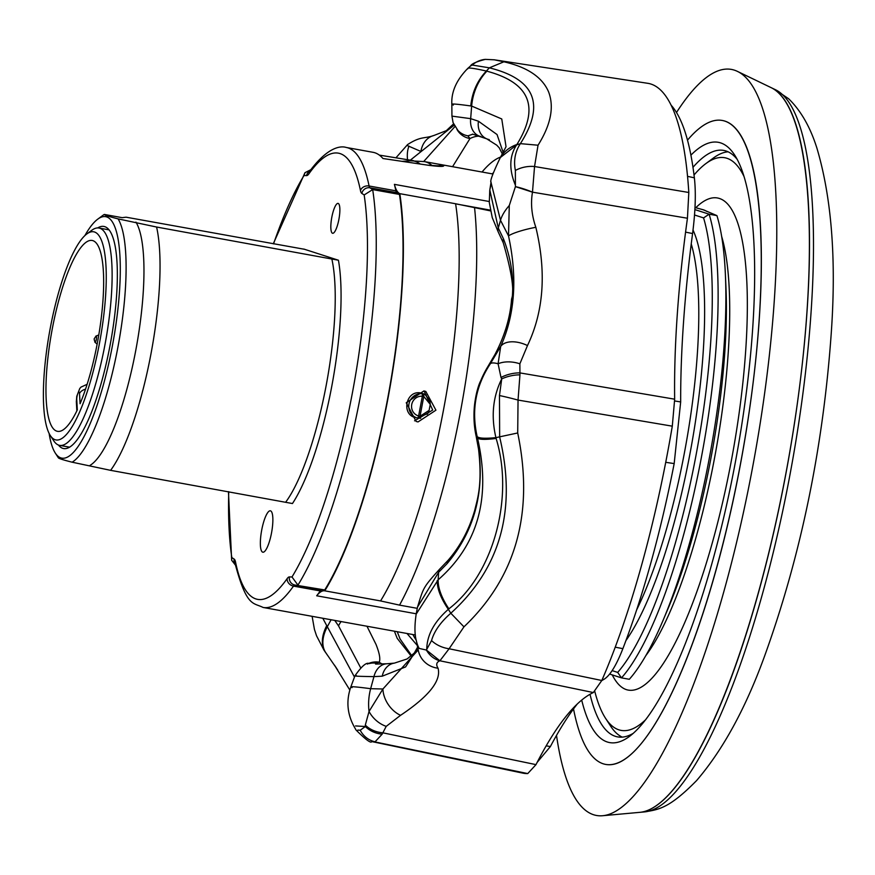 <?xml version="1.0" encoding="UTF-8"?>
<svg xmlns="http://www.w3.org/2000/svg" width="875" height="875" viewBox="0 0 875 875"><rect width="100%" height="100%" fill="white"/><g stroke="black" fill="none" stroke-linecap="round" stroke-linejoin="round"><path stroke-width="1.31" d="M556.511 735.394A379.072 91.656 -79.7 0 0 602.7 815.719L640.03 812.317A369.053 89.239 -79.7 0 0 730.056 680.805A369.053 89.239 -79.7 0 0 805.066 168.973A369.053 89.239 -79.7 0 0 771.094 87.62L775.316 89.655A367.795 88.933 100.3 0 1 810.95 313.917A367.795 88.933 100.3 0 1 734.409 680.827A367.795 88.933 100.3 0 1 644.7 811.891L640.03 812.317A369.053 89.239 -79.7 0 0 646.691 810.808A369.053 89.239 -79.7 0 0 789.775 451.927A369.053 89.239 -79.7 0 0 771.094 87.62L737.33 71.345A379.072 91.656 -79.7 0 0 718.441 70.711A379.072 91.656 -79.7 0 0 676.495 112.514M602.7 815.719A379.072 91.656 -79.7 0 0 609.536 814.177A379.072 91.656 -79.7 0 0 756.514 445.55A379.072 91.656 -79.7 0 0 737.33 71.345M616.984 763.328A327.217 79.122 -79.7 0 0 745.664 434.361A327.217 79.122 -79.7 0 0 722.225 120.455A327.217 79.122 -79.7 0 0 710.992 121.57A327.217 79.122 -79.7 0 0 687.487 140.175A327.217 79.122 -79.7 0 1 722.225 120.455A327.217 79.122 -79.7 0 1 757.422 194.25A327.217 79.122 -79.7 0 1 719.25 558.327A327.217 79.122 -79.7 0 1 605.763 764.433A327.217 79.122 -79.7 0 0 616.984 763.328M573.519 708.925A327.217 79.122 -79.7 0 0 605.763 764.433A327.217 79.122 -79.7 0 1 573.519 708.925M420.667 418.283L417.43 418.053A12.447 12.075 -72.1 0 1 422.034 393.717A2.341 2.002 88.7 0 1 423.773 396.452L422.352 396.211A2.341 0.558 -85.5 0 0 422.067 393.739A2.341 0.558 -85.5 0 0 422.034 393.717L426.322 395.073M429.111 410.386L430.248 404.37L423.773 396.452L420.044 416.216A2.341 2.013 -73.3 0 1 417.43 418.053L418.338 418.261L417.43 418.053A2.341 0.569 -74 0 0 417.473 418.053A2.341 0.569 -74 0 0 418.611 415.975L422.352 396.211A10.106 9.8 107.9 0 0 418.611 415.975L420.044 416.216L429.111 410.386L427.941 413.35L417.758 418.141L415.57 417.605M690.9 155.17A305.014 73.752 100.3 0 1 734.65 155.05A305.014 73.752 100.3 0 1 751.078 211.094A305.014 73.752 100.3 0 1 724.456 514.391A305.014 73.752 100.3 0 1 629.508 736.389A305.014 73.752 100.3 0 1 581.689 700.077M737.122 159.272A297.992 72.056 -79.7 0 0 723.723 150.413A297.992 72.056 -79.7 0 0 692.978 167.333M728.077 151.802A297.992 72.056 -79.7 0 0 713.3 158.091L705.819 163.636A290.981 70.361 -79.7 0 0 694.028 175M97.705 227.927A112.875 27.289 100.3 0 1 103.906 226.45A112.875 27.289 100.3 0 1 109.944 345.964A112.875 27.289 100.3 0 1 63.722 448.591A112.875 27.289 100.3 0 1 58.439 445.036M84.908 235.55A122.708 29.673 100.3 0 1 97.628 219.253A122.708 29.673 100.3 0 1 112.23 346.697A122.708 29.673 100.3 0 1 55.333 453.13A122.708 29.673 100.3 0 1 49.12 433.409M58.341 457.756C58.472 458.423 63.066 459.911 72.122 462.197L110.611 470.345L292.458 503.541A144.911 35.044 100.3 0 0 331.625 387.1A144.911 35.044 100.3 0 0 338.428 260.225L156.592 227.03A140.23 33.906 100.3 0 1 150.894 354.266A140.23 33.906 100.3 0 1 110.611 470.345M156.592 227.03L118.092 218.881A127.378 30.8 100.3 0 1 117.775 347.856A127.378 30.8 100.3 0 1 72.122 462.197M135.942 222.108A127.378 30.8 100.3 0 1 135.636 351.083A127.378 30.8 100.3 0 1 89.972 465.423M235.473 565.163L231.656 560.263L231.82 557.561L234.15 559.081A18.703 4.517 100.3 0 1 235.528 561.991A226.713 54.819 -79.7 0 0 287.131 578.637A18.703 4.517 100.3 0 1 289.384 576.909L291.987 576.975A233.723 56.514 -79.7 0 0 352.231 393.75A233.723 56.514 -79.7 0 0 364.164 194.95L372.673 189.591L399.459 194.425A240.734 58.209 100.3 0 1 387.341 400.334A240.734 58.209 100.3 0 1 324.723 589.947L294.897 585.025A11.681 2.822 -79.7 0 0 293.486 586.108A233.723 56.514 100.3 0 1 263.102 607.458L415.395 634.998M261.734 529.933A21.033 5.086 -79.7 0 0 262.861 552.212A21.033 5.086 -79.7 0 0 271.491 533.083A21.033 5.086 -79.7 0 0 270.342 510.803A21.033 5.086 -79.7 0 0 261.734 529.933M331.822 217.208A15.192 3.675 -79.7 0 0 332.642 233.286A15.192 3.675 -79.7 0 0 338.877 219.483A15.192 3.675 -79.7 0 0 338.045 203.394A15.192 3.675 -79.7 0 0 331.822 217.208M424.812 394.253L420.962 392.973C405.639 389.736 400.783 415.428 416.281 417.758M414.553 420.831L432.698 410.069L424.113 390.983M418.031 421.925L416.117 421.444L406.241 402.762L423.894 390.939L425.808 391.42L435.925 410.189L418.031 421.925M594.836 691.556A290.981 70.361 -79.7 0 0 605.511 718.244A290.981 70.361 -79.7 0 0 618.92 729.848A290.981 70.361 -79.7 0 0 645.87 719.491M744.056 176.597A290.981 70.361 -79.7 0 0 726.917 158.277A290.981 70.361 -79.7 0 0 705.819 163.636M399.459 194.425L396.736 192.642A11.681 2.822 100.3 0 1 395.872 190.827A233.723 56.514 -79.7 0 0 394.406 184.363A70.12 16.953 -79.7 0 0 399.809 193.659A241.905 58.494 -79.7 0 1 324.767 590.833A70.12 16.953 -79.7 0 0 324.712 590.822A70.12 16.953 -79.7 0 0 316.673 595.788A233.723 56.514 -79.7 0 0 320.261 590.942A11.681 2.822 100.3 0 1 321.683 589.87L324.723 589.947M605.511 718.244L610.586 726.064A297.992 72.056 -79.7 0 0 622.223 737.122M438.616 164.194L440.42 164.5A233.723 56.514 100.3 0 1 443.133 165.375C445.047 166.731 440.519 166.742 429.548 165.43L382.966 158.517A233.723 56.514 -79.7 0 0 373.067 152.316L346.281 147.47A233.723 56.514 100.3 0 1 369.086 185.992A11.681 2.822 -79.7 0 0 369.95 187.808L372.673 189.591A240.734 58.209 100.3 0 1 360.555 395.489A240.734 58.209 100.3 0 1 297.948 585.102L291.987 576.975M442.969 166.25L443.133 165.375L443.745 165.889M379.345 155.116L413.58 160.683M324.767 590.833L380.559 600.928A241.905 58.494 -79.7 0 0 455.602 203.755L399.809 193.659M694.881 209.595L709.122 214.189A257.097 62.169 100.3 0 1 701.334 457.658A257.097 62.169 100.3 0 1 621.502 677.873L629.311 679.284A257.097 62.169 -79.7 0 0 662.966 620.594A257.097 62.169 -79.7 0 0 725.419 275.22A257.097 62.169 -79.7 0 0 716.931 215.611L703.336 209.792L694.991 207.517M704.266 210.273L703.336 209.792A236.064 57.083 -79.7 0 0 702.045 209.453M612.128 670.611L617.684 672.405A252.427 61.031 -79.7 0 0 695.789 456.498A252.427 61.031 -79.7 0 0 703.566 217.908L709.122 214.189L716.931 215.611M703.566 217.908L694.52 214.988M490.492 210.886L455.602 203.755M380.559 600.928L399.547 605.128A255.927 61.884 -79.7 0 0 474.589 208.009M399.547 605.128L417.277 608.333M617.684 672.405L621.502 677.873L609.645 674.056M427.12 414.345L427.941 413.35M430.248 404.37L429.833 399.963M50.334 435.553L53.714 440.759A110.436 26.698 -79.7 0 0 59.642 445.375A110.436 26.698 -79.7 0 0 83.694 417.528A110.436 26.698 -79.7 0 0 111.059 299.939A110.436 26.698 -79.7 0 0 98.941 228.025A110.436 26.698 -79.7 0 0 91.777 230.278L86.789 233.975A105.755 25.572 -79.7 0 0 70.612 258.486A105.755 25.572 -79.7 0 0 45.642 358.498A105.755 25.572 -79.7 0 0 50.334 435.553A105.755 25.572 -79.7 0 0 79.045 413.306A105.755 25.572 -79.7 0 0 105.995 288.663A105.755 25.572 -79.7 0 0 86.789 233.975M77.317 409.883A96.994 23.45 100.3 0 1 57.564 431.342A96.994 23.45 100.3 0 1 51.745 331.723A96.994 23.45 100.3 0 1 92.094 240.45A96.994 23.45 100.3 0 1 102.889 301.448A96.994 23.45 100.3 0 1 80.073 403.725L79.516 393.542A4.67 1.127 -79.7 0 0 77.952 393.203A4.67 1.127 -79.7 0 0 76.759 399.7L77.317 409.883M303.734 249.036L338.428 260.225M427.186 165.113L431.955 165.43C439.556 166.053 442.455 165.867 440.639 164.861A233.723 56.514 100.3 0 0 438.473 164.161L424.397 161.602L410.222 160.803A232.411 56.197 -79.7 0 1 420.197 164.019M441.055 166.414L440.639 164.861M310.767 169.739L304.981 172.681L304.008 175.536A233.723 56.514 -79.7 0 0 273.558 243.852M118.092 218.881C109.047 216.595 104.453 215.108 104.322 214.43L122.172 217.667L126.077 217.186L304.019 249.2M97.628 219.253L102.616 215.556A127.378 30.8 100.3 0 1 104.322 214.43M590.013 694.269A297.992 72.056 -79.7 0 0 617.652 736.892A297.992 72.056 -79.7 0 0 633.314 733.305M615.245 647.183L622.88 648.648C616.273 665.569 609.897 675.839 603.75 679.459L602.361 679.208M674.658 400.958L680.673 401.931L674.177 463.586L665.733 462.317M687.542 176.356L694.367 177.822C696.052 192.697 695.45 211.28 692.573 233.548L685.573 232.127M546.175 745.839L550.386 746.539L537.13 762.398M550.386 746.539A409.019 98.897 100.3 0 1 577.358 703.894M601.737 680.652A409.019 98.897 100.3 0 1 603.75 679.459M680.673 401.931A409.019 98.897 100.3 0 1 692.573 233.548M494.014 59.763L647.719 83.3A350.525 84.755 100.3 0 1 673.794 111.169A350.525 84.755 100.3 0 1 688.811 192.489L687.444 218.236A391.967 94.784 -79.7 0 0 674.658 399.186L672.295 426.169A350.525 84.755 100.3 0 1 601.803 680.498L593.337 692.552A391.967 94.784 -79.7 0 0 535.992 764.63L527.745 773.577A350.525 84.755 100.3 0 1 522.955 773.15L371.722 741.562C371.077 743.619 365.838 739.758 356.016 729.991L353.752 725.9C347.113 713.333 346.15 700.339 350.842 686.93L354.9 675.883C361.67 666.192 366.417 662.091 369.13 663.578L369.13 663.578A18.703 18.309 75.5 0 1 376.502 663.239L375.561 664.048M671.092 105.153A338.898 81.944 100.3 0 1 694.367 177.822M674.177 463.586A338.898 81.944 100.3 0 1 622.88 648.648M394.417 631.214A257.097 62.169 -79.7 0 0 394.494 631.433L397.206 638.345L411.217 656.141M411.742 655.692L400.083 638.991L397.25 631.717M395.959 157.795L407.553 144.605C420.93 135.942 424.288 138.895 433.814 135.516L433.814 135.516A23.373 18.627 75.9 0 0 420.908 151.452L406.941 145.392M509.283 205.516L515.43 186.627L532.481 192.161C530.545 203.492 531.661 215.206 535.839 227.303A23.373 3.73 166.9 0 0 508.506 235.9L509.283 205.516A46.747 22.772 150.1 0 0 500.5 220.27L491.006 182.383L489.803 190.017L498.291 228.025L503.464 238.831C518.087 276.511 515.375 314.88 495.327 353.959L488.578 365.433C474.994 387.275 470.881 410.955 476.262 436.472L478.734 449.706C484.4 493.675 473.889 531.617 447.18 563.544L438.605 572.327L417.506 607.108C423.5 587.759 422.702 587.836 439.797 568.991L439.797 568.991A18.703 7.864 46.2 0 0 438.605 572.327L438.167 579.797C478.056 544.797 491.17 497.503 477.498 437.938L477.159 436.548C471.264 410.244 475.661 385.984 490.35 363.748L500.697 346.402A23.373 13.562 25 0 1 527.483 345.559L519.87 363.792L519.947 374.85A23.373 12.02 168.1 0 0 501.703 378.93L501.003 377.464A23.373 12.928 -13.3 0 1 519.728 372.87L674.658 399.186M501.003 377.464L498.094 363.77A23.373 14.405 13.8 0 1 519.87 363.792M439.797 568.991L448.077 560.328C460.327 546.197 469.23 529.473 474.786 510.158C477.192 499.439 482.672 485.614 478.57 449.312L476.164 436.242C470.466 410.736 477.345 387.614 480.342 381.478L488.447 365.597A18.703 4.408 32.6 0 1 488.578 365.433L490.35 363.748A46.747 9.166 -146.1 0 1 498.094 363.77L500.697 346.402C514.981 314.683 517.584 277.845 508.506 235.9L500.5 220.27L498.291 228.025A18.703 8.652 -27.6 0 0 498.367 232.269L492.253 217.602L489.3 202.519L489.759 190.334M419.191 648.419L426.398 650.048L439.906 660.789C436.45 662.167 435.827 664.639 438.047 668.205A23.373 22.487 166.1 0 1 418.534 651.427A23.373 22.487 166.1 0 1 418.534 651.416L417.408 646.22L419.191 648.419A46.747 35.098 167.5 0 1 416.467 641.233L416.467 641.233C414.564 634.878 414.466 625.855 416.161 614.152L438.167 579.797A46.747 20.77 -131.6 0 0 448.886 608.836L448.328 609.328C434.12 621.862 426.934 635.206 426.748 649.359L426.398 650.048A23.373 20.552 -99.4 0 0 439.906 660.789L449.105 648.758A23.373 16.188 -163.1 0 1 431.55 640.577C434.175 631.258 440.595 622.136 450.822 613.222C500.588 568.05 516.862 509.316 499.658 437.041L499.472 395.544L501.703 378.93C492.877 396.802 490.952 416.369 495.917 437.642C485.012 438.703 478.767 438.342 477.159 436.548M417.419 646.209L416.467 641.233M365.312 725.08L369.042 711.462A23.373 16.712 43.2 0 0 386.214 726.359L382.145 734.169A23.373 19.086 -168.9 0 1 365.356 726.523L365.312 725.08A23.373 18.386 10.3 0 0 382.648 732.78L535.992 764.63M352.089 687.597C347.977 686.153 354.167 686.514 370.65 688.691A46.747 35.897 -88.3 0 0 369.042 711.462L382.922 688.997A23.373 15.936 55.7 0 0 400.564 715.312L386.214 726.359M337.663 669.933L323.925 650.038L316.531 635.775L314.453 629.497L312.113 616.328M327.163 654.784L325.314 652.061C320.939 644.995 321.409 636.18 326.725 625.614L354.473 677.042M322.798 618.253L326.725 625.614M325.719 652.608A46.747 27.092 -35.8 0 1 327.348 626.642L331.1 619.752M382.145 734.169L375.091 741.792A23.373 22.083 -87.3 0 1 360.216 730.231L365.356 726.523L355.556 725.933M417.725 647.97L405.606 666.914L382.233 676.189L373.953 676.616L370.65 688.691L382.922 688.997L418.173 649.983M454.158 125.158L410.342 160.147M408.997 146.081A46.747 25.408 53.7 0 0 407.52 159.688M467.775 68.873C466.823 67.288 473.025 68.02 486.369 71.05L486.872 71.181C529.955 82.731 539.962 107.166 516.884 144.506L516.6 144.922C509.327 156.089 508.922 169.52 515.397 185.227L515.43 186.627A23.373 4.889 20.7 0 1 532.481 192.161L534.548 166.523L688.811 192.489M515.397 185.227L515.375 170.472C513.45 160.65 515.112 151.703 520.384 143.642L516.6 144.922L500.325 157.544C492.92 173.042 489.814 181.311 491.017 182.35L491.061 182.022M516.884 144.506A46.747 36.805 -146.2 0 0 501.047 156.439L501.047 156.439A46.747 36.805 -146.2 0 0 500.708 156.975M486.872 71.181A46.747 36.05 104.3 0 0 471.647 106.061L470.772 105.952C454.595 103.72 448.787 103.425 453.338 105.055M500.347 157.511L506.034 146.716L501.758 118.967L471.647 106.061L470.673 118.65L478.439 121.22L497.044 134.542L503.311 152.797M503.891 61.797L489.366 67.834L472.227 65.045A23.373 23.067 -95.1 0 1 485.352 59.369L494.32 59.806L503.891 61.797C527.33 67.134 542.216 77.12 548.538 91.755C554.378 106.914 550.878 124.731 538.038 145.217L520.384 143.642C545.398 104.442 535.062 79.177 489.366 67.834L486.369 71.05C477.367 80.555 472.172 92.181 470.772 105.952M519.947 374.85L518.044 400.072L517.705 432.972C534.188 512.389 516.283 577.008 463.958 626.839L450.822 613.222L448.328 609.328C440.814 598.281 437.106 588.7 437.227 580.584M517.705 432.972L495.917 437.642L496.114 438.441A46.747 6.869 166 0 1 477.498 437.938L476.262 436.472A18.703 3.423 -12.7 0 1 476.164 436.242M496.114 438.441C514.402 498.006 493.095 574.93 448.886 608.836M472.861 134.192L467.928 135.844L469.984 138.545A18.703 18.244 157.5 0 1 456.947 129.358M423.741 161.481L454.945 126.558M479.489 136.15A268.778 64.991 -79.7 0 0 469.984 138.545L452.561 166.698M467.928 135.844A18.703 18.189 137.1 0 1 457.887 130.408L453.075 122.631L451.938 116.134M480.966 136.555A18.703 14.547 -72 0 1 479.741 136.238A18.703 14.547 -72 0 1 470.673 118.65L451.938 116.123L451.839 104.289C451.161 91.919 456.477 79.942 467.819 68.37L470.488 66.019C471.461 63.875 476.416 61.655 485.352 59.369L485.352 59.369M489.278 139.606A18.703 15.247 -66.9 0 1 486.708 138.83L486.708 138.83A18.703 15.247 -66.9 0 1 478.439 121.22M490.602 186.32L489.803 190.017M488.447 365.597L495.075 354.298C504.787 335.716 510.289 317.286 511.58 298.998C514.555 291.058 511.788 272.322 503.267 242.802A18.703 8.662 -22.3 0 1 503.464 238.831M360.642 667.745L338.548 625.898A18.703 12.556 -35.3 0 1 341.13 621.567M338.548 625.898L334.764 620.419M367.413 664.081A18.703 18.419 52.4 0 1 379.214 662.189L376.502 663.239M366.975 626.248L376.009 644.394C379.498 653.188 380.57 659.116 379.214 662.189A268.778 64.991 -79.7 0 0 382.113 663.961M356.409 675.642C351.98 676.069 357.82 676.386 373.953 676.616A18.703 14.427 -92.4 0 1 386.969 663.764L375.758 664.07M382.233 676.189A18.703 15.072 -97.9 0 1 394.395 663.119L386.969 663.764M448.077 560.328A18.703 7.831 41.1 0 0 447.18 563.544M336.492 668.139L335.311 666.4M357.831 730.1L360.216 730.231M527.745 773.577L372.761 741.475M438.047 668.205C441.394 680.684 428.903 696.391 400.564 715.312M472.227 65.045L470.498 66.019M426.748 649.359L431.55 640.577M515.375 170.472A23.373 15.75 -10.2 0 1 534.548 166.523L538.038 145.217M463.958 626.839L449.105 648.758L601.803 680.498M672.295 426.169L518.044 400.072A23.373 1.466 -165.5 0 0 499.472 395.544M535.839 227.303C546.569 272.005 543.78 311.423 527.483 345.559M493.172 172.933L492.275 173.873M417.287 645.433L406.984 633.478M412.923 634.55A245.405 59.336 -79.7 0 0 416.238 640.161M94.85 342.114A3.194 0.777 -79.7 0 0 94.938 342.234A3.194 0.777 -79.7 0 0 95.014 342.278A3.194 0.777 -79.7 0 0 96.359 339.303A3.194 0.777 100.3 0 0 96.195 336.011A3.194 0.777 100.3 0 0 96.064 336.011L98.798 334.972M94.216 338.877L94.27 340.091L94.216 338.877M331.778 258.705A140.23 33.906 100.3 0 1 326.08 385.952A140.23 33.906 100.3 0 1 285.797 502.031M636.694 609.798A222.042 53.692 -79.7 0 0 691.239 243.972M612.259 674.898A250.086 60.473 -79.7 0 0 626.511 689.675A250.086 60.473 -79.7 0 0 730.953 462.788A250.086 60.473 -79.7 0 0 719.327 198.45A250.086 60.473 -79.7 0 0 695.767 207.736M489.234 201.513L394.406 184.363M395.872 190.827L369.086 185.992A7.011 5.819 -11.5 0 0 360.456 190.52A226.713 54.819 -79.7 0 0 308.864 173.873A18.703 4.517 100.3 0 1 306.6 175.602L304.008 175.536M662.966 620.594L667.844 609.087A239.225 57.848 -79.7 0 0 725.966 287.711L725.419 275.22M645.848 655.605A236.064 57.083 -79.7 0 0 715.695 451.795A236.064 57.083 -79.7 0 0 721.656 236.436M706.792 211.422A236.064 57.083 -79.7 0 0 703.336 209.792M625.953 640.533A226.713 54.819 -79.7 0 0 693.842 431.736A226.713 54.819 -79.7 0 0 693.022 230.048M416.238 613.791L316.673 595.788M320.261 590.942L293.486 586.108A7.011 6.037 -144.8 0 1 287.131 578.637M490.339 210.131L457.122 204.127M85.531 389.2A9.352 6.355 176.9 0 0 79.516 393.542M76.847 410.867L76.355 401.833A9.352 6.355 -3.1 0 1 76.759 399.7M95.856 336.164A3.194 0.777 100.3 0 1 96.064 336.011L94.15 338.866L94.938 342.234L97.147 344.17M228.736 491.706A233.723 56.514 -79.7 0 0 231.82 557.561M364.164 194.95L361.845 193.43A18.703 4.517 100.3 0 1 360.456 190.52M308.864 173.873A7.011 6.037 -144.8 0 1 309.827 171.052L309.783 171.128M396.736 192.642L369.95 187.808A7.011 6.77 -56.8 0 0 361.845 193.43M321.683 589.87L294.897 585.025A7.011 6.803 -88.6 0 1 289.384 576.909M431.955 165.43A233.723 56.514 -79.7 0 0 424.397 161.602M306.6 175.602A7.011 6.803 -88.6 0 1 310.144 170.614M235.364 564.638A7.011 6.77 -56.8 0 1 234.15 559.081M235.309 564.331L235.353 564.594A7.011 5.819 -11.5 0 1 235.528 561.991M500.664 157.03A254.275 61.491 -79.7 0 0 482.048 172.025M687.444 218.236L532.481 192.161M593.337 692.552L439.906 660.789M774.977 89.491L788.605 98.733C800.811 110.589 810.217 126.973 816.834 147.897C831.644 197.717 836.445 259.47 831.25 333.156C823.091 448.35 800.713 556.445 764.105 657.42C745.205 709.1 722.684 750.159 696.566 780.598C669.386 808.238 658.875 809.638 644.328 811.913M55.333 453.13L58.373 457.822M492.855 173.983L439.961 164.412M430.205 401.023L424.878 394.297M59.642 445.375L69.661 447.18M98.941 228.025L108.959 229.841M76.355 401.833L76.759 396.309L79.778 388.5L80.981 387.111L87.128 384.311M346.281 147.47C343.055 146.398 329.963 144.014 309.827 171.052M402.238 161.339L410.222 160.803M231.656 560.263L228.452 491.652M273.273 243.808L304.97 172.681M235.353 564.594C246.783 607.239 253.148 602.448 263.102 607.458M349.814 690.025L334.425 665.066M502.469 154.23L499.264 147.864L496.748 145.173L486.708 138.83L472.544 134.116M503.267 242.802L498.367 232.269M394.395 663.119L407.127 658.952L414.323 653.002L417.572 647.183M453.556 123.878L446.337 130.659L433.814 135.516M334.359 664.978L335.103 666.072M323.936 650.048L325.38 652.236M416.172 614.119L417.506 607.086"/></g></svg>
